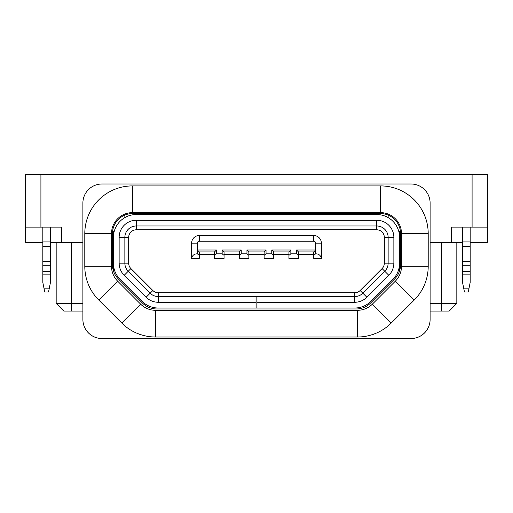 <?xml version="1.0" encoding="UTF-8"?>
<svg xmlns="http://www.w3.org/2000/svg" width="513" height="513" viewBox="0 0 513 513"><rect width="100%" height="100%" fill="white"/><g stroke="black" fill="none" stroke-linecap="round" stroke-linejoin="round"><path stroke-width="0.77" d="M82.888 311.064L63.804 311.064L56.173 303.433L56.173 242.38M430.112 303.433L456.826 303.433L456.826 242.38M456.826 303.433L449.196 311.064L430.112 311.064M128.673 237.423A7.631 7.631 0 0 1 136.304 229.792L376.696 229.792A7.631 7.631 0 0 1 384.327 237.423L384.327 263.175A7.631 7.631 0 0 1 382.089 268.575L360.152 290.512A7.631 7.631 0 0 1 354.752 292.75L158.248 292.75A7.631 7.631 0 0 1 152.848 290.512L130.911 268.575A7.631 7.631 0 0 1 128.673 263.175L128.673 237.423L124.858 237.423A11.446 11.446 0 0 1 136.304 225.976A11.446 11.446 0 0 0 124.858 237.423L124.858 263.175L124.858 237.404L119.138 237.423L119.131 263.182C119.221 267.882 120.895 271.928 124.159 275.314L146.102 297.258C149.488 300.522 153.534 302.202 158.235 302.285L256.038 302.285L256.038 308.012L158.248 308.012A22.893 22.893 0 0 1 142.056 301.304L120.119 279.367A22.893 22.893 0 0 1 113.411 263.175L113.411 237.423A22.893 22.893 0 0 1 136.304 214.53L376.696 214.53A22.893 22.893 0 0 1 399.589 237.423L399.589 263.175A22.893 22.893 0 0 1 392.881 279.367L370.944 301.304A22.893 22.893 0 0 1 354.752 308.012L256.962 308.012L256.962 302.285L354.759 302.285C359.459 302.202 363.505 300.522 366.891 297.264L388.841 275.321C392.099 271.935 393.772 267.889 393.869 263.188L393.862 237.423A17.173 17.173 0 0 0 376.696 220.25L136.304 220.25A17.173 17.173 0 0 0 119.138 237.429M393.862 237.423L388.142 237.423A11.446 11.446 0 0 0 376.696 225.976A11.446 11.446 0 0 1 388.142 237.423L388.142 263.175A11.446 11.446 0 0 1 384.788 271.274A11.446 11.446 0 0 0 388.142 263.182L388.142 237.423L384.327 237.423M470.177 242.38L487.35 242.38L487.35 174.465L25.65 174.465L25.65 227.118L61.605 227.118L61.605 242.38L82.888 242.38M222.161 253.832L216.435 253.832L214.53 255.359L214.53 258.411L224.066 258.411L224.066 255.359L222.161 253.832L222.161 250.017L224.066 251.921L224.066 255.359M214.53 255.359L214.53 251.921L199.262 251.921L199.262 258.411L191.631 258.411L191.631 243.143A7.631 7.631 138.3 0 1 199.262 235.512L313.738 235.512A7.631 7.631 73.7 0 1 321.369 243.143L321.369 258.411L313.738 258.411L313.738 255.359L315.642 253.832L315.642 250.017L313.738 251.921L313.738 255.359M214.53 254.595L199.262 254.595M376.696 229.792L376.696 225.976L136.304 225.976L136.304 229.792M376.696 220.25L376.696 225.976L136.304 225.976L136.304 220.25M171.22 225.976L160.537 225.976L171.22 225.976M149.097 225.976L149.091 225.976A5.726 5.726 0 0 0 149.097 225.976L160.537 225.976M341.78 225.976L352.463 225.976M158.248 296.565C155.106 296.508 152.412 295.392 150.149 293.212L128.212 271.274A11.446 11.446 0 0 1 124.858 263.175A11.446 11.446 0 0 0 128.212 271.274L124.159 275.314M146.102 297.258L150.149 293.212L128.212 271.274L130.911 268.575M152.848 290.512L150.149 293.212A11.446 11.446 0 0 0 158.241 296.565L354.759 296.565A11.446 11.446 0 0 0 362.851 293.212C360.588 295.392 357.894 296.508 354.752 296.565L354.752 292.75M272.929 296.565L264.875 296.565M360.152 290.512L362.851 293.212L384.788 271.274L362.851 293.212L366.898 297.258M256.962 296.565L256.962 302.285M399.589 270.864L399.268 266.991M384.327 263.175L393.862 263.182M388.841 275.321L382.089 268.575M256.962 308.012L158.241 308.012M119.131 263.182L128.673 263.175M113.732 266.991L113.411 270.864M114.213 231.414L113.411 231.414L113.411 263.175M398.787 231.414L399.589 231.414L399.589 263.175M156.664 308.967L356.336 308.967A20.033 20.033 0 0 0 370.501 303.1L394.677 278.925A20.033 20.033 0 0 0 400.544 264.759L400.544 233.607A20.033 20.033 0 0 0 380.511 213.575L132.489 213.575A20.033 20.033 0 0 0 112.456 233.607L112.456 264.759A20.033 20.033 0 0 0 118.323 278.925L142.499 303.1A20.033 20.033 0 0 0 156.664 308.967M124.858 217.595L124.858 215.082M388.142 215.082L388.142 217.595M113.411 231.318L113.411 237.423M399.589 237.423L399.589 231.318M171.599 213.575L171.599 214.53L183.045 214.53L179.89 213.575M148.706 214.53L151.867 213.575A5.726 5.726 0 0 1 148.706 214.53L160.152 214.53L160.152 213.575M352.848 213.575L352.848 214.53L364.294 214.53A5.726 5.726 0 0 1 361.133 213.575L364.294 214.53A5.726 5.726 0 0 1 361.133 213.575M333.117 213.575A5.726 5.726 0 0 1 329.955 214.53L341.401 214.53L341.401 213.575M329.955 214.53L333.11 213.575M256.038 302.285L256.038 296.565M411.035 338.535L101.965 338.535A19.077 19.077 0 0 1 82.888 319.458L82.888 203.084A19.077 19.077 0 0 1 101.965 184L411.035 184A19.077 19.077 0 0 1 430.112 203.084L430.112 319.458A19.077 19.077 0 0 1 411.035 338.535M430.112 242.38L451.395 242.38L451.395 227.118L487.35 227.118M451.395 227.118L461.591 227.118M451.395 242.38L462.546 242.38M51.409 227.118L61.605 227.118M472.088 227.118L472.088 174.465M40.912 174.465L40.912 227.118M25.65 227.118L25.65 242.38L42.823 242.38M50.454 242.38L61.605 242.38M56.173 303.433L82.888 303.433M462.546 227.118L462.546 282.445L464.457 291.987L468.273 291.987L470.177 282.445L470.177 227.118M42.823 227.118L42.823 282.445L44.727 291.987L48.543 291.987L50.454 282.445L50.454 227.118M264.131 254.595L248.869 254.595M239.327 254.595L224.066 254.595M191.631 243.143L197.358 243.143L197.358 250.017L216.435 250.017L214.53 251.921M216.435 253.832L216.435 250.017M222.161 250.017L241.238 250.017L239.327 251.921L239.327 258.411L248.869 258.411L248.869 251.921L246.958 250.017L266.042 250.017L264.131 251.921L264.131 258.411L273.673 258.411L273.673 255.359L271.762 253.832L271.762 250.017L290.839 250.017L288.934 251.921L288.934 255.359L290.839 253.832L290.839 250.017M246.958 250.017L246.958 253.832L241.238 253.832L241.238 250.017M264.131 255.359L266.042 253.832L266.042 250.017M266.042 253.832L271.762 253.832M290.839 253.832L296.565 253.832L296.565 250.017L315.642 250.017L315.642 243.143A1.911 1.911 73.7 0 0 313.738 241.238L199.262 241.238A1.911 1.911 138.3 0 0 197.358 243.149M199.262 251.921L197.358 250.017L197.358 253.832C194.254 253.813 192.349 255.339 191.631 258.411M197.358 253.832L199.262 255.359M313.738 254.595L298.47 254.595M288.934 254.595L273.673 254.595M224.066 251.921L239.327 251.921M239.327 255.359L241.238 253.832M246.958 253.832L248.869 255.359M248.869 251.921L264.131 251.921M271.762 250.017L273.673 251.921L273.673 255.359M273.673 251.921L288.934 251.921M296.565 253.832L298.47 255.359L298.47 258.411L288.934 258.411L288.934 255.359M313.738 251.921L298.47 251.921L298.47 255.359M298.47 251.921L296.565 250.017M315.642 253.832C318.746 253.813 320.651 255.339 321.369 258.411M357.51 337.009L155.49 337.009A47.696 47.696 0 0 1 121.767 323.043L98.765 300.041A47.696 47.696 0 0 1 84.792 266.311L84.792 233.607A47.696 47.696 0 0 1 132.489 185.911L380.511 185.911A47.696 47.696 0 0 1 428.208 233.607L428.208 266.311A47.696 47.696 0 0 1 414.235 300.041L391.233 323.043A47.696 47.696 0 0 1 357.51 337.009L357.51 310.301L155.49 310.301A20.988 20.988 0 0 1 140.652 304.158L117.65 281.15A20.988 20.988 0 0 1 111.501 266.311L111.501 233.607A20.988 20.988 0 0 1 132.489 212.619L380.511 212.619A20.988 20.988 0 0 1 401.499 233.607L401.499 266.311A20.988 20.988 0 0 1 395.35 281.15L372.348 304.158A20.988 20.988 0 0 1 357.51 310.301M441.558 311.064L441.558 242.38M158.248 292.75L158.248 296.559M354.759 302.285L354.759 296.565M158.241 296.565L158.241 302.285M71.442 242.38L71.435 311.064M44.099 288.825L49.177 288.825M50.454 274.115L42.823 274.115M42.823 271.557L50.454 271.557M50.454 265.747L42.823 265.747M50.454 261.277L42.823 261.277M42.823 246.381L50.454 246.381M42.823 241.918L50.454 241.918M463.823 288.825L468.901 288.825M470.177 274.115L462.546 274.115M462.546 271.557L470.177 271.557M470.177 265.747L462.546 265.747M470.177 261.277L462.546 261.277M462.546 246.381L470.177 246.381M462.546 241.918L470.177 241.918M313.738 241.238L313.738 235.512A7.631 7.631 73.7 0 1 321.369 243.143L315.642 243.143M199.262 235.512L199.262 241.238M380.511 185.911L380.511 212.619M428.208 233.607L401.499 233.607M428.208 266.311L401.499 266.311M414.235 300.041L395.35 281.15M391.233 323.043L372.348 304.158M155.49 337.009L155.49 310.301M121.767 323.043L140.652 304.158M98.765 300.041L117.65 281.15M84.792 266.311L111.501 266.311M84.792 233.607L111.501 233.607M132.489 185.911L132.489 212.619"/></g></svg>
